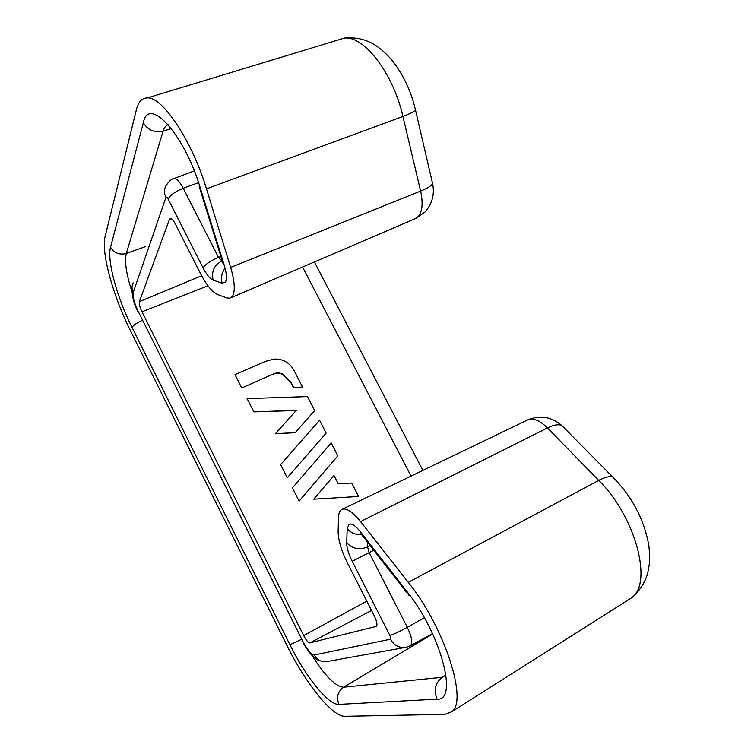 <?xml version="1.0" encoding="UTF-8"?>
<svg xmlns="http://www.w3.org/2000/svg" width="754" height="754" viewBox="0 0 754 754"><rect width="100%" height="100%" fill="white"/><g stroke="black" fill="none" stroke-linecap="round" stroke-linejoin="round"><path stroke-width="1.13" d="M358.602 496.481L351.722 483.041L338.216 483.757L334.003 475.51L313.721 499.176L358.602 496.481L313.721 499.176M334.003 475.51L313.787 499.129M299.102 501.108L337.792 455.85L331.185 442.956L292.411 487.885L299.102 501.108L292.411 487.885L331.185 442.956M319.564 420.261L280.639 464.605L287.293 477.772L280.639 464.605L319.564 420.261L326.133 433.098L287.293 477.772M314.672 410.572L307.5 396.585L247.114 398.593L253.834 411.873L296.379 410.327L275.464 433.616L295.153 432.73L314.672 410.572M295.153 432.73L275.427 433.654L296.199 410.506L253.834 411.873M272.213 374.512L241.742 387.98L272.213 374.512C275.54 372.58 279.065 372.438 282.769 374.088L290.771 381.91L293.598 387.433L302.552 387.056L293.391 387.66L290.573 382.137L282.58 374.304C278.886 372.636 275.389 372.759 272.081 374.681M302.552 387.056L293.872 370.12C289.395 362.476 282.816 358.791 274.154 359.083L265.493 361.326L234.994 374.625L241.742 387.98M309.828 642.879C308.235 642.738 306.181 640.306 303.683 635.603L141.959 311.788C139.81 307.189 138.934 303.824 139.33 301.675L169.462 219.386L170.357 218.5C171.761 218.519 173.439 220.385 175.409 224.108L200.394 273.334C206.492 285.05 212.251 292.128 217.67 294.55L226.756 297.915L229.847 298.226L232.684 295.936C235.333 290.629 234.654 281.119 230.649 267.416L206.473 188.839C192.345 141.498 162.789 96.889 147.482 97.888C142.063 97.86 138.387 101.686 136.483 109.368L105.145 236.341C100.904 252.515 113.194 296.388 130.687 331.157L287.001 645.547C305.332 682.888 332.212 716.903 344.898 716.3L444.851 714.368L451.608 711.842C468.423 701.211 444.238 626.612 408.282 582.352L360.572 521.589C352.674 511.872 346.51 507.791 342.071 509.346L341.609 509.581C339.668 510.807 338.631 513.427 338.508 517.433L338.131 531.532C338.178 540.081 341.336 550.665 347.594 563.304L374.418 616.15C376.991 621.569 377.603 624.991 376.265 626.395L309.828 642.879L371.534 610.457M222.383 261.374L218.49 257.397C210.489 260.846 205.342 264.315 203.043 267.811C206.624 274.673 209.98 278.763 213.109 280.092L222.166 283.221L225.55 281.939C227.02 278.782 226.605 273.278 224.287 265.436L200.234 187.774C184.221 133.769 148.406 95.164 143.335 122.817L110.546 247.152C106.776 260.46 117.124 297.802 132.063 327.453L289.96 644.783C305.615 676.677 328.461 705.31 338.942 704.387L437.094 699.156C458.649 701.267 440.722 633.294 407.226 591.862L360.063 531.372L362.174 535.378L407.245 593.238M199.508 187.567L223.127 263.787L224.287 265.436M360.063 531.372C355.341 525.519 351.684 523.153 349.093 524.256L347.217 528.705L346.699 542.748C346.68 547.687 348.508 553.86 352.184 561.278L373.786 550.288M360.572 521.589L547.442 427.914C539.789 420.421 533.238 417.735 527.791 419.855L527.48 420.006M627.771 600.241L631.296 598.007C653.379 583.86 635.584 516.481 598.695 480.392L547.442 427.914C553.351 425.02 558.054 424.134 561.541 425.247L565.283 429.026M432.089 181.394L432.608 183.656C431.373 185.842 427.377 188.312 420.619 191.082C423.145 202.788 422.419 211.224 418.442 216.407L414.719 218.905L231.101 297.689M222.242 260.903L221.638 261.148C214.117 265.182 211.271 271.497 213.109 280.092M352.184 561.278L389.875 635.434C393.569 634.378 399.375 631.673 407.301 627.328L369.215 552.691L367.556 546.952L367.82 542.616M389.875 635.434C390.883 637.582 391.062 638.845 390.402 639.222C394.314 645.848 399.761 648.487 406.764 647.149L410.214 645.81M423.786 618.082L407.301 627.328C411.882 636.941 412.928 643.058 410.459 645.678L431.938 633.935M220.865 256.464L218.49 257.397L183.203 188.264C175.192 191.535 170.159 195.145 168.114 199.075L203.043 267.811M168.114 199.075C167.086 197.218 166.361 196.671 165.946 197.416L133.213 292.524C132.516 296.548 134.146 302.778 138.105 311.204L302.91 641.456L138.105 311.204M302.91 641.456C307.5 650.118 311.289 654.632 314.277 655C317.415 660.391 321.892 662.53 327.717 661.418L404.653 647.526M390.402 639.222L314.277 655M139.33 301.675L201.667 275.747M141.959 311.788L207.972 285.766M169.462 219.386L171.224 218.698M230.649 267.416L420.619 191.082L402.928 116.465C393.343 73.647 364.003 35.429 344.324 38.096L336.944 40.339M206.473 188.839L402.928 116.465C409.912 113.854 414.087 111.677 415.473 109.914L415.068 108.227M408.282 582.352L598.695 480.392C604.689 477.244 609.364 476.113 612.71 476.999L616.131 480.468M303.683 635.603L366.793 601.126M302.58 267.02L411.043 476.113M338.942 704.387C336.18 697.271 337.726 691.541 343.56 687.214L432.117 634.321M312.128 655.575C325.049 676.008 335.53 686.555 343.56 687.214L442.362 677.281L445.275 675.49M301.525 639.288L289.96 644.783M142.336 320.29C136.653 322.938 133.232 325.323 132.063 327.453M437.094 699.156C433.456 690.07 435.209 682.775 442.362 677.281M131.875 291.402C126.267 273.994 124.419 261.346 126.304 253.448C119.509 255.172 114.259 253.071 110.546 247.152M407.226 591.862L409.092 595.613M145.399 246.624L126.304 253.448L163.1 131.168C154.627 133.006 148.038 130.225 143.335 122.817M199.207 186.587L200.234 187.774M168.189 124.683C165.861 125.484 164.165 127.643 163.1 131.168L170.715 128.736M347.217 528.705C350.601 532.767 355.275 534.774 361.241 534.737M346.699 542.748C352.382 548.799 359.338 550.203 367.556 546.952L370.167 545.642M224.598 268.933C221.553 273.363 220.743 278.122 222.166 283.221M173.439 178.745L174.212 178.472C176.766 178.51 179.763 181.771 183.203 188.264L197.991 182.817M133.194 282.901C131.648 286.011 131.658 289.225 133.213 292.524M193.74 171.092L174.212 178.472C171.94 178.547 169.141 181.035 165.833 185.927C163.995 189.603 164.033 193.429 165.946 197.416M342.071 509.346L527.791 419.855C540.071 414.954 551.315 416.745 561.541 425.247L612.71 476.999C632.088 496.603 644.133 519.449 648.836 545.528C649.618 552.776 649.778 558.968 649.326 564.105L647.78 572.795C645.886 580.627 639.703 591.579 631.296 598.007L451.608 711.842M416.133 218.321L425.171 211.893C432.287 203.552 434.766 194.136 432.608 183.656L415.473 109.914C411.241 91.809 403.824 75.777 393.22 61.809C387.16 54.194 380.355 48.162 372.806 43.694C364.163 38.925 354.663 37.059 344.324 38.096L147.482 97.888M422.871 470.411L314.409 261.94M132.082 286.595C131.582 294.927 133.552 303.268 138.01 311.628M302.627 641.503C305.125 646.932 310.921 654.538 311.44 654.83L313.834 657.205C315.756 659.448 319.376 660.975 324.72 661.786"/></g></svg>
